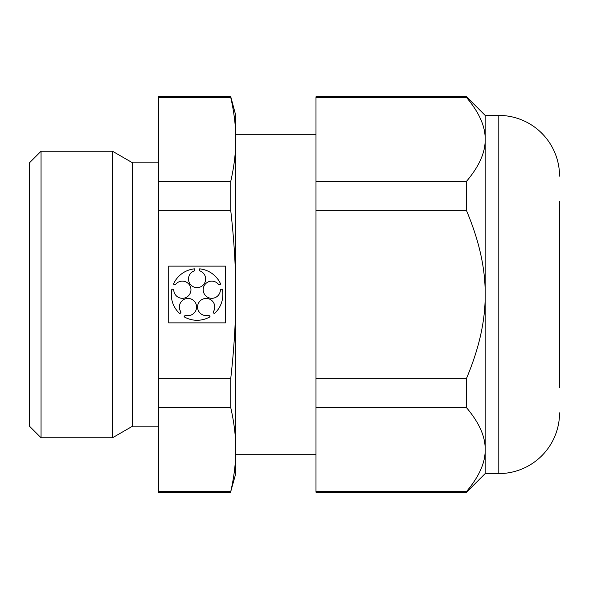 <?xml version="1.0" encoding="UTF-8"?>
<svg xmlns="http://www.w3.org/2000/svg" width="589" height="589" viewBox="0 0 589 589"><rect width="100%" height="100%" fill="white"/><g stroke="black" fill="none" stroke-linecap="round" stroke-linejoin="round"><path stroke-width="0.88" d="M466.547 492.213L315.991 492.213L315.991 96.787L466.547 96.787L485.174 115.415L498.802 115.415L498.802 473.585L485.174 473.585L466.547 492.213L466.547 491.484C479.21 476.464 485.417 462.505 485.174 449.591L485.174 473.585M158.397 97.516L230.77 97.516C234.164 112.536 235.828 126.495 235.762 139.409L235.762 115.415L230.77 96.787L158.397 96.787L158.397 407.706L230.77 407.706C234.164 422.718 235.828 436.685 235.762 449.591C235.828 462.505 234.164 476.464 230.77 491.484L235.762 473.585L235.762 449.591L235.762 454.244L315.991 454.244M158.397 407.706L158.397 491.484L230.77 491.484M315.991 134.756L235.762 134.756L235.762 294.5C235.828 320.32 234.164 348.246 230.77 378.271L230.77 407.706M235.762 139.409C235.828 152.315 234.164 166.282 230.77 181.294L230.77 210.729C234.164 240.754 235.828 268.68 235.762 294.5L235.762 449.591M225.447 266.132L168.712 266.132L168.712 322.868L225.447 322.868L225.447 266.132M158.397 210.729L230.77 210.729M158.397 378.271L230.77 378.271M158.397 181.294L230.77 181.294M158.397 491.484L158.397 492.213L230.77 492.213M112.506 437.767L112.506 151.233L41.053 151.233L41.053 437.767L112.506 437.767L132.606 426.164L158.397 426.164M112.506 151.233L132.606 162.836L158.397 162.836M132.606 162.836L132.606 426.164M485.174 449.591C485.417 436.685 479.21 422.718 466.547 407.706L466.547 378.271C479.21 348.246 485.417 320.32 485.174 294.5L485.174 449.591M485.174 115.415L485.174 294.5C485.417 268.68 479.21 240.754 466.547 210.729L315.991 210.729M466.547 407.706L315.991 407.706M466.547 491.484L315.991 491.484M466.547 378.271L315.991 378.271M466.547 210.729L466.547 181.294C479.21 166.282 485.417 152.315 485.174 139.409C485.417 126.495 479.21 112.536 466.547 97.516L315.991 97.516M466.547 181.294L315.991 181.294M466.547 97.516L466.547 96.787M41.053 437.767L29.45 426.164L29.45 162.836L41.053 151.233M559.55 201.372L559.55 387.628M559.55 412.845A60.748 60.748 0 0 1 498.802 473.585M559.55 176.155A60.748 60.748 0 0 0 498.802 115.415M173.762 289.641L171.878 289.022A25.791 25.791 0 0 0 179.91 313.746L181.073 312.133A8.599 8.599 0 0 1 187.979 298.424A8.599 8.599 0 0 1 196.579 307.016A8.599 8.599 0 0 1 185.248 315.167L184.077 316.772A25.791 25.791 0 0 0 210.074 316.772L208.904 315.167A8.599 8.599 0 0 1 197.573 307.016A8.599 8.599 0 0 1 213.851 303.151A8.599 8.599 0 0 1 213.078 312.133L214.241 313.746A25.791 25.791 0 0 0 222.274 289.022L220.389 289.641A8.599 8.599 0 0 1 211.79 298.314A8.599 8.599 0 0 1 203.198 289.722A8.599 8.599 0 0 1 218.791 284.73L220.684 284.119A25.791 25.791 0 0 0 199.656 268.842L199.656 270.83A8.599 8.599 0 0 1 197.079 287.623A8.599 8.599 0 0 1 194.495 270.83L194.495 268.842A25.791 25.791 0 0 0 173.468 284.119L175.36 284.73A8.599 8.599 0 0 1 190.954 289.722A8.599 8.599 0 0 1 182.362 298.314A8.599 8.599 0 0 1 173.762 289.641M230.77 96.787L230.77 97.516"/></g></svg>

